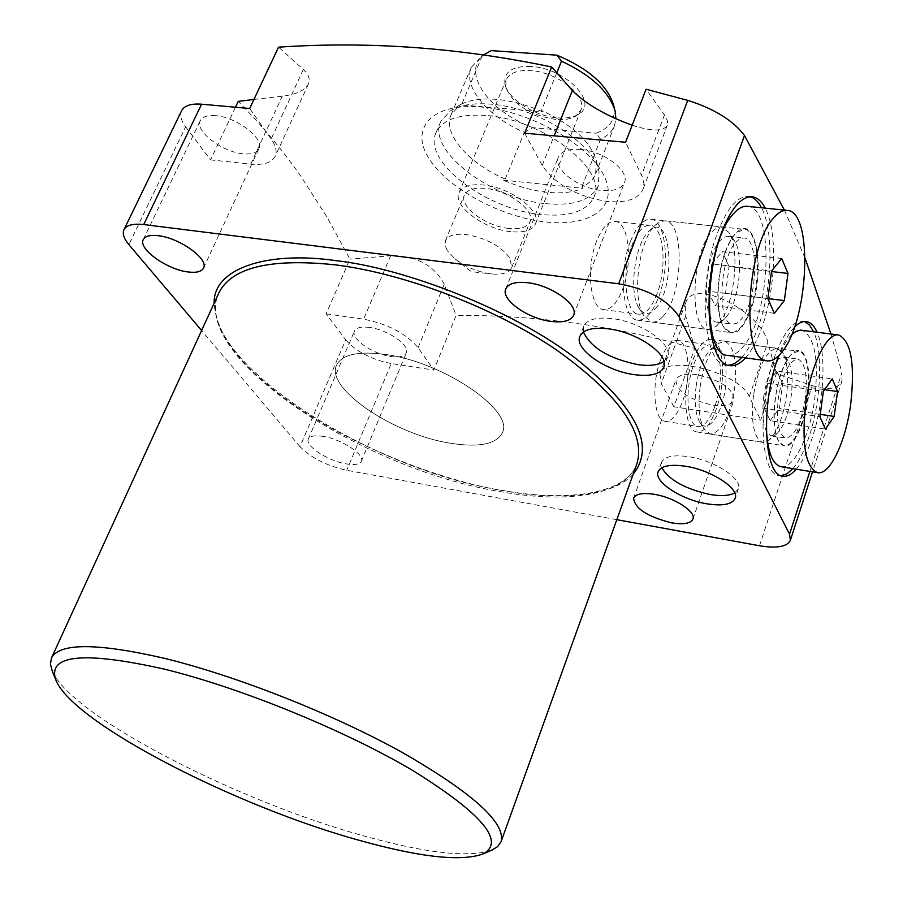<?xml version="1.0" encoding="UTF-8"?>
<svg xmlns="http://www.w3.org/2000/svg" width="903" height="903" viewBox="0 0 903 903"><rect width="100%" height="100%" fill="white"/><g stroke="black" fill="none" stroke-linecap="round" stroke-linejoin="round"><path stroke-width="0.68" stroke-dasharray="4.51 3.39" d="M633.161 474.199C612.144 497.767 554.86 500.589 500.77 490.306C442.368 480.159 363.04 450.258 304.492 412.005C246.508 373.797 216.393 337.53 214.135 303.216M491.413 850.299C468.149 857.782 426.408 853.211 366.178 836.573C238.923 802.112 71.382 716.429 52.272 671.087M664.01 361.426L667.554 356.945C673.469 344.574 641.198 321.886 612.426 318.624C596.533 316.874 586.961 319.436 583.677 326.31L583.44 331.988M734.726 492.948L738.349 488.884C742.853 479.03 714.758 460.553 689.079 456.76C673.514 454.559 664.303 456.444 661.447 462.404L661.775 467.799M580.55 149.435C568.619 148.611 561.237 151.185 558.393 157.156C552.749 168.917 578.71 188.637 601.737 190.454C613.916 191.447 621.49 188.851 624.447 182.666C630.08 171.118 603.825 151.027 580.55 149.435M215.49 115.652C207.464 115.031 202.419 116.679 200.331 120.573C194.314 130.8 222.375 152.302 243.268 153.815C251.497 154.548 256.689 152.889 258.834 148.86C264.895 138.881 236.609 116.972 215.49 115.652M369.643 327.45C361.302 326.401 356.245 327.597 354.473 331.062C350.409 338.591 372.86 354.19 390.796 356.504C399.284 357.656 404.454 356.459 406.282 352.904C410.391 345.51 387.737 329.651 369.643 327.45M323.409 436.42C314.989 435.077 309.977 435.946 308.363 439.027C304.65 445.71 327.891 460.936 345.973 463.849C354.552 465.293 359.676 464.424 361.347 461.275C365.139 454.728 341.661 439.253 323.409 436.42M696.868 374.677C685.185 373.266 678.198 375.005 675.884 379.903C676.584 391.168 688.82 399.577 712.591 405.131C724.443 406.666 731.565 404.916 733.981 399.894C733.247 388.617 720.876 380.219 696.868 374.677M603.802 175.34C588.508 144.051 529.034 110.674 480.746 106.972C432.221 102.807 409.601 127.989 428.699 158.104C447.132 188.208 500.33 217.002 545.547 221.957C590.946 227.319 619.83 206.697 603.802 175.34M616.817 519.676L346.752 470.294C326.672 465.756 311.084 457.877 299.988 446.646L345.702 339.855L326.152 313.838L349.912 259.161L326.694 216.585L300.62 175.893C282.131 149.729 261.339 124.896 238.223 101.384M253.946 99.465L282.278 96.203C296.24 94.476 304.954 90.402 308.431 84.002C310.429 79.351 308.724 74.52 303.318 69.486L278.53 47.17M632.168 125.224L636.31 126.533C653.795 131.545 664.134 131.07 667.328 125.122L667.554 121.318L665.624 116.577L646.074 89.239M784.38 210.106L805.16 258.45M745.483 357.848C751.86 350.624 757.482 340.002 762.346 325.983C775.948 287.56 777.562 231.01 765.191 208.141M750.201 196.741L748.689 196.436C737.367 195.838 726.825 208.356 717.05 233.99C697.421 285.529 703.561 364.417 725.91 365.083L728.111 365.241M741.848 357.351C748.248 350.127 753.881 339.517 758.746 325.52C772.37 287.131 773.95 230.626 761.522 207.769M796.254 469.199C802.395 461.997 807.824 451.207 812.565 436.804C824.281 401.767 826.561 352.588 817.057 332.191M804.505 321.536L803.049 321.175C792.845 320.554 783.127 333.083 773.882 358.739C757.007 406.023 760.653 474.628 779.108 475.599L781.118 475.757M792.868 468.646C799.008 461.456 804.46 450.676 809.201 436.284C820.94 401.282 823.186 352.136 813.637 331.751M524.632 133.192L542.218 165.43C555.39 184.641 577.13 196.662 607.426 201.482C626.49 203.096 638.342 199.044 643.004 189.337L643.895 183.636L642.518 177.315L625.587 142.256M485.532 115.449C458.95 113.778 442.459 119.501 436.07 132.606C421.983 161.14 486.322 209.823 541.371 214.542C569.421 217.138 586.95 211.302 593.96 197.035C608.103 169.832 542.026 118.846 485.532 115.449M450.292 443.215C394.058 434.693 324.809 388.222 336.627 365.072C342 354.427 358.265 350.883 385.446 354.461C443.26 361.934 514.676 410.797 502.361 432.706C496.345 444.22 478.985 447.73 450.292 443.215C394.058 434.693 324.809 388.222 336.627 365.072C342 354.427 358.265 350.883 385.446 354.461C443.26 361.934 514.676 410.797 502.361 432.706C496.345 444.22 478.985 447.73 450.292 443.215M751.183 308.916C742.119 332.214 733.134 338.501 724.229 327.8C715.673 315.249 716.147 277.289 725.402 252.332C728.856 242.817 732.773 236.044 737.141 232.026C755.969 213.447 765.631 270.392 751.183 308.916M725.019 252.592C715.865 277.266 715.39 314.808 723.856 327.225L730.583 332.53C737.92 332.914 744.569 324.922 750.528 308.555C761.929 277.582 758.644 230.107 744.512 229.373L736.622 232.5C732.299 236.484 728.428 243.178 725.019 252.592M802.778 422.164C794.617 444.411 786.739 451.06 779.108 442.109C771.952 431.566 772.776 397.613 780.937 374.226C784.504 363.83 788.5 356.73 792.936 352.949C808.591 338.602 815.014 387.376 802.778 422.164M780.553 374.418C772.381 403.156 771.783 425.527 778.758 441.556L783.872 445.687C790.441 446.037 796.548 438.09 802.18 421.848C812.034 393.381 810.115 352.08 798.512 351.233L792.428 353.378C788.048 357.125 784.086 364.135 780.553 374.418M630.294 241.79C618.036 272.39 622.743 319.493 637.586 320.159C645.498 320.621 652.53 312.878 658.693 296.929C670.489 266.701 666.166 220.129 650.928 219.271C643.354 218.831 636.48 226.337 630.294 241.79M692.172 361.922C681.618 390.051 684.643 431.115 696.924 431.939C704.035 432.39 710.503 424.681 716.327 408.811C726.509 380.998 723.755 340.408 711.203 339.415C704.363 338.964 698.019 346.459 692.172 361.922M657.079 293.768C651.639 307.821 645.442 314.628 638.489 314.221C625.384 313.623 621.253 272.13 632.044 245.164C637.484 231.518 643.557 224.881 650.25 225.276C663.66 226.021 667.498 267.107 657.079 293.768M596.612 241.101C585.708 267.807 590.167 308.984 603.61 309.627C610.755 310.068 617.065 303.34 622.562 289.423C633.105 263.01 628.939 222.228 615.18 221.438C608.317 221.021 602.132 227.579 596.612 241.101M714.939 406.124C709.814 420.098 704.114 426.882 697.861 426.487C687.014 425.742 684.361 389.577 693.651 364.789C698.798 351.132 704.396 344.506 710.447 344.912C721.497 345.781 723.946 381.585 714.939 406.124M660.511 360.083C651.119 384.644 654.032 420.572 665.172 421.362C671.606 421.791 677.419 415.087 682.612 401.237C691.721 376.912 689 341.334 677.645 340.431C671.426 340.002 665.725 346.549 660.511 360.083M299.988 446.646L201.617 330.509M759.491 545.762L812.26 385.626L776.411 373.447L760.676 420.053L673.909 406.779L694.712 348.377C614.65 325.848 535.107 314.865 456.105 315.44L433.835 370.072L391.236 363.559L346.752 470.294M812.26 385.626C828.243 390.683 838.165 389.058 842.047 380.75L841.935 372.6L809.878 471.422M794.448 327.191C788.714 333.173 783.432 342.711 778.6 355.805M830.963 334.008L841.935 372.6M181.616 110.719C179.663 115.121 181.006 120.471 185.657 126.781L128.869 244.623M235.457 107.231L210.534 159.887L185.657 126.781M345.702 339.855C356.222 351.662 371.393 359.563 391.236 363.559M210.534 159.887L250.752 164.109C263.642 165.283 271.78 162.709 275.144 156.388C277.21 151.659 275.889 145.868 271.171 139.017L249.691 108.507M326.152 313.838L363.616 319.165C387.771 323.94 405.932 333.455 418.089 347.711L433.835 370.072M673.909 406.779L661.278 383.64L659.912 374.102C664.236 353.536 739.546 372.183 749.287 396.643L760.676 420.053M776.411 373.447L767.866 342.26C760.631 311.422 693.075 276.544 685.603 302.99L685.716 315.813L694.712 348.377M418.089 347.711L444.242 284.321L456.105 315.44M444.242 284.321C434.354 265.29 416.486 255.775 390.649 255.752L349.912 259.161M545.705 203.66C573.721 206.166 591.262 200.229 598.305 185.837L599.005 171.705C594.118 143.261 536.619 107.017 490.273 104.105C472.98 102.818 459.616 105.109 450.191 110.967L440.799 121.566C426.611 150.327 490.713 199.111 545.705 203.66M542.432 111.791C526.618 104.804 511.087 100.639 495.849 99.319C480.757 98.19 468.826 100.041 460.033 104.872L461.997 103.698L459.841 104.962L451.06 114.873C442.425 133.61 468.499 163.477 505.228 179.054L503.355 180.16C518.074 186.65 532.668 190.68 547.139 192.26C561.576 193.716 573.45 192.384 582.796 188.275L581.882 186.853C588.79 183.851 593.384 179.516 595.653 173.884L596.319 160.655C590.618 141.602 572.344 124.84 541.495 110.358L542.432 111.791L460.033 104.872M530.919 66.438C512.238 65.998 503.581 71.822 504.946 83.889C507.554 98.856 534.881 116.329 557.682 117.875C566.666 118.586 573.71 117.3 578.834 114.038C599.253 102.739 564.951 67.883 530.919 66.438M555.921 119.489C529.542 115.076 512.791 104.285 505.669 87.128L506.211 79.769C509.484 72.996 517.543 69.937 530.388 70.592C557.14 71.856 587.842 96.294 580.81 110.211L576.046 115.855C571.181 118.959 564.477 120.167 555.921 119.489M510.68 231.653C483.963 229.215 452.482 205.749 459.063 192.689C462.122 186.469 470.147 183.896 483.15 184.968C510.206 187.113 542.105 211.11 535.49 223.876C532.296 230.355 524.022 232.94 510.68 231.653M447.312 250.65L445.044 245.311L445.439 240.661C447.99 235.502 454.875 233.471 466.106 234.554C486.198 238.087 500.86 245.988 510.071 258.292L511.662 267.683C509.236 272.695 502.79 274.805 492.304 274.015L490.453 273.812C477.111 271.803 465.237 266.769 454.841 258.721L447.312 250.65M508.784 228.436C485.837 226.36 458.792 206.189 464.435 195.003C467.065 189.641 473.973 187.44 485.148 188.366C508.355 190.228 535.705 210.794 530.038 221.766C527.296 227.308 520.218 229.531 508.784 228.436M556.812 72.748L541.495 110.358M581.882 186.853L600.563 139.186C607.493 135.981 612.132 131.466 614.48 125.641L615.914 118.824M503.355 180.16L582.796 188.275M461.997 103.698L482.439 55.591L471.366 67.228C462.46 86.609 487.959 116.916 524.316 132.357L505.228 179.054M483.602 54.902L482.439 55.591M600.563 139.186L596.149 133.238C610.451 127.91 616.264 118.507 613.588 105.008M524.316 132.357L532.77 127.65L596.149 133.238M486.435 53.119C459.108 68.933 486.841 110.855 532.77 127.65M728.1 355.443C733.134 355.872 738.214 352.859 743.361 346.391C770.756 314.91 774.684 207.385 747.639 206.347M726.057 317.213C739.094 302.55 744.343 254.386 734.32 240.57L727.976 236.18L723.766 237.41L720.086 240.638C703.505 257.637 701.259 322.078 716.993 322.168L723.653 319.718L726.057 317.213M735.674 242.376L739.918 238.776L744.038 237.94C759.649 238.392 757.357 301.263 741.352 319.199L736.825 323.263L732.389 324.188C716.869 324.132 719.262 259.454 735.674 242.376M718.833 323.534C734.444 305.982 740.674 248.799 728.653 232.173L720.944 226.845L716.643 227.883L711.519 232.094C691.54 252.264 688.921 329.426 707.85 329.505L715.944 326.536L718.833 323.534M663.129 316.231C683.21 295.247 685.072 221.54 665.127 220.806L659.833 221.777L654.607 225.863C638.5 241.462 631.705 298.058 643.737 315.61L651.706 322.032C655.476 322.574 659.28 320.633 663.129 316.231M655.465 308.589C676.968 286.262 671.177 208.83 649.11 231.078L648.106 232.082C634.448 245.345 628.725 292.99 638.94 307.946C643.692 315.136 649.201 315.35 655.465 308.589M781.705 258.484L722.287 251.711L711.767 263.947L771.58 270.956M711.767 263.947L708.166 291.24L767.866 298.633M708.166 291.24L715.131 305.79L774.345 313.318M715.131 305.79L725.515 293.317L767.877 298.566M725.515 293.317L729.071 266.532L771.501 271.51M729.071 266.532L722.287 251.711M775.779 364.304L768.035 398.528L766.331 426.735M781.185 466.738C793.94 469.097 810.002 435.743 814.754 398.708C818.998 359.202 814.698 336.367 801.875 330.216M763.724 396.417C761.398 419.297 763.927 432.424 771.297 435.799L776.467 434.106C783.398 427.525 788.285 415.019 791.13 396.586C793.116 380.061 792.033 368.029 787.867 360.489L783.488 357.091C774.661 358.277 768.069 371.381 763.724 396.417M805.352 398.663C801.063 423.631 794.505 436.759 785.666 438.045C778.409 434.682 775.959 421.52 778.307 398.562C782.675 373.447 789.211 360.274 797.913 359.067C805.295 362.577 807.779 375.772 805.352 398.663M753.474 395.3C750.72 422.627 753.779 438.305 762.64 442.335L768.927 440.269C777.257 432.39 783.104 417.479 786.479 395.548C788.85 375.885 787.529 361.527 782.529 352.463L777.201 348.344C766.579 349.743 758.678 365.388 753.474 395.3M700.073 387.432C697.906 406.124 699.238 419.997 704.08 429.038L710.142 434.027C721.441 432.65 729.613 417.299 734.658 387.974C737.39 361.042 733.992 345.465 724.477 341.21L717.219 343.874C709.002 351.91 703.279 366.437 700.073 387.432M696.089 386.495C694.249 402.264 695.389 413.992 699.509 421.678C707.105 435.607 722.276 414.816 725.572 386.969C727.818 356.595 722.829 344.167 710.616 349.664C703.629 356.493 698.787 368.763 696.089 386.495M791.559 334.731C787.156 339.11 783.003 345.973 779.108 355.308M820.24 414.364L779.334 408.246L782.641 383.651L824.574 389.667M782.641 383.651L776.896 371.077L832.261 378.865M776.896 371.077L767.663 383.335L823.378 391.349M767.663 383.335L764.299 408.359L819.924 416.701M764.299 408.359L770.214 420.685L825.398 429.117M770.214 420.685L779.334 408.246M499.009 491.39C568.348 504.201 625.768 495.216 636.942 463.69C627.258 493.015 570.041 503.106 500.364 490.013C361.008 468.172 189.201 351.527 218.797 293.046C189.303 355.432 360.534 468.838 499.009 491.39M664.495 114.828L641.57 175.114M685.716 315.813L661.278 383.64M749.287 396.643L767.866 342.26M303.318 69.486L271.171 139.017M542.218 165.43L554.126 135.834M390.649 255.752L363.616 319.165M250.752 164.109L282.278 96.203M583.677 326.31L579.85 336.379M661.447 462.404L658.129 471.772M505.77 288.881L558.393 157.156M143.295 239.555L200.331 120.573M308.363 439.027L354.473 331.062M633.59 498.174L675.884 379.903M725.91 365.083L729.59 365.602M779.108 475.599L782.54 476.163M667.328 125.122L643.004 189.337M440.799 121.566L436.07 132.606M723.856 327.225L724.229 327.8M637.586 320.159L730.583 332.53M696.924 431.939L783.872 445.687M603.61 309.627L638.489 314.221M665.172 421.362L697.861 426.487M667.554 356.945L663.886 367.115M738.349 488.884L735.155 498.343M573.608 315.26L624.447 182.666M203.502 268.101L258.834 148.86M361.347 461.275L406.282 352.904M692.94 519.056L733.981 399.894M842.047 380.75L812.542 471.863M748.689 196.436L751.747 196.741M803.049 321.175L805.995 321.558M308.431 84.002L275.144 156.388M685.603 302.99L659.912 374.102M598.305 185.837L593.96 197.035M650.928 219.271L744.512 229.373M711.203 339.415L798.512 351.233M615.18 221.438L650.25 225.276M677.645 340.431L710.447 344.912M596.319 160.655L599.005 171.705M505.669 87.128L504.946 83.889M459.063 192.689L506.211 79.769M445.439 240.661L464.435 195.003M454.841 258.721L471.411 271.679L492.304 274.015M459.841 104.962L450.191 110.967M595.653 173.884L614.48 125.641M451.06 114.873L471.366 67.228M614.977 110.493L615.135 111.159M483.534 54.891L481.028 56.426M576.046 115.855L578.834 114.038M535.49 223.876L580.81 110.211M511.662 267.683L530.038 221.766M787.337 210.41L786.773 210.354M728.552 236.236L744.038 237.94M734.32 240.57L728.653 232.173M665.127 220.806L721.632 226.901M649.11 231.078L655.77 224.678M716.993 322.168L732.389 324.188M723.653 319.718L715.944 326.536M651.706 322.032L707.85 329.505M638.94 307.946L643.737 315.61M771.297 435.799L785.666 438.045M776.467 434.106L768.927 440.269M710.142 434.027L762.64 442.335M699.509 421.678L704.08 429.038M783.488 357.091L797.913 359.067M787.867 360.489L782.529 352.463M724.477 341.21L777.201 348.344M710.616 349.664L717.219 343.874"/><path stroke-width="1.35" d="M214.135 303.216C213.097 268.349 267.322 250.695 335.871 260.628C404.488 268.135 512.509 309.594 576.193 358.773C636.773 407.524 655.759 446.003 633.161 474.199M52.272 671.087L50.421 664.236L51.426 658.084C59.384 642.789 96.96 642.846 164.143 658.264C236.168 675.771 332.202 713.652 401.553 752.041C472.562 792.868 505.759 822.723 501.12 841.596L497.53 846.698L491.413 850.299M164.651 669.202C241.53 688.063 345.928 730.764 413.619 771.027C481.976 813.693 505.251 841.28 483.455 853.786C461.884 861.789 421.046 857.466 360.94 840.795C235.875 806.785 70.536 721.892 55.523 679.146C48.164 654.551 84.532 651.244 164.651 669.202M608.588 328.861C592.684 327.067 583.101 329.561 579.85 336.379C574.015 348.908 605.857 371.009 634.29 374.643C650.566 376.709 660.432 374.203 663.886 367.115C669.766 354.856 637.394 332.202 608.588 328.861M583.44 331.988C590.855 347.757 609.028 358.649 637.958 364.643C649.742 366.234 658.434 365.162 664.01 361.426M685.749 466.275C670.173 464.029 660.973 465.869 658.129 471.772C653.704 481.705 681.415 499.754 706.823 503.806C722.693 506.267 732.13 504.45 735.155 498.343C739.636 488.591 711.462 470.136 685.749 466.275M661.775 467.799C669.236 480.125 685.309 489.031 710.018 494.494C721.125 496.323 729.364 495.803 734.726 492.948M527.837 282.752C515.737 281.465 508.389 283.508 505.77 288.881C500.578 299.446 527.645 318.714 550.977 321.4C563.337 322.856 570.877 320.802 573.608 315.26C578.834 304.887 551.428 285.235 527.837 282.752M158.262 235.694C150.169 234.78 145.18 236.067 143.295 239.555C137.775 248.697 167.055 269.658 188.106 271.961C196.414 272.988 201.538 271.701 203.502 268.101C209.101 259.195 179.562 237.828 158.262 235.694M654.528 494.359C642.699 492.541 635.723 493.817 633.59 498.174C634.741 508.468 647.406 516.697 671.584 522.848C683.582 524.79 690.705 523.526 692.94 519.056C696.36 511.764 674.349 497.508 654.528 494.359M235.457 107.231L238.223 101.384L253.946 99.465M201.617 330.509L128.869 244.623C123.88 238.629 122.244 233.651 123.982 229.689C126.488 225.095 133.057 223.38 143.712 224.554L201.583 104.195L249.691 108.507L278.53 47.17C368.571 41.053 459.627 47.667 551.688 67.003L572.355 90.503C585.652 103.924 605.586 115.505 632.168 125.224M551.688 67.003L524.632 133.192L625.587 142.256L646.074 89.239L687.736 100.368L618.657 283.79C647.744 289.05 667.859 299.988 679 316.614L789.527 534.181L790.373 540.321C787.168 546.778 776.873 548.584 759.491 545.762L616.817 519.676M679 316.614L744.49 135.518C733.259 120.517 714.341 108.8 687.736 100.368M744.49 135.518L784.38 210.106M765.191 208.141C761.647 201.324 757.391 197.543 752.402 196.809C741.126 196.211 730.606 208.751 720.842 234.408C701.236 286.003 707.309 364.947 729.59 365.602C734.771 366.404 740.065 363.819 745.483 357.848M728.111 365.241C732.638 365.072 737.22 362.442 741.848 357.351M778.6 355.805L777.404 359.225C760.552 406.553 764.152 475.215 782.54 476.163C786.919 476.942 791.491 474.617 796.254 469.199M781.118 475.757L786.908 473.861L792.868 468.646M143.712 224.554L618.657 283.79M817.057 332.191C814.235 325.893 810.713 322.371 806.514 321.626C802.711 321.05 798.692 322.902 794.448 327.191M805.16 258.45L830.963 334.008M201.583 104.195C191.03 103.416 184.37 105.583 181.616 110.719L123.982 229.689M761.522 207.769C758.351 201.674 754.581 198.005 750.201 196.741M813.637 331.751L809.483 325.035L804.505 321.536M615.914 118.824L615.135 111.159C609.311 91.937 591.431 75.288 561.508 61.201L556.812 72.748M561.508 61.201L556.993 55.185L491.277 50.613L483.602 54.902M614.977 110.493L613.588 105.008C607.279 85.096 588.406 68.493 556.993 55.185M491.277 50.613L483.534 54.891M782.212 351.673C808.885 319.764 813.445 211.347 787.337 210.41C782.946 209.868 778.397 212.352 773.679 217.871C745.822 247.174 740.957 361.144 766.839 360.816C771.862 361.539 776.986 358.491 782.212 351.673M786.773 210.354L747.639 206.347C743.09 205.782 738.394 208.232 733.552 213.672C704.938 242.591 700.717 355.511 727.502 355.364L728.1 355.443M767.866 298.633L771.58 270.956L781.705 258.484L787.992 273.451L784.335 300.597L774.345 313.318L767.866 298.633M767.877 298.566L784.335 300.597M771.501 271.51L787.992 273.451M805.657 404.07C801.503 444.107 805.42 466.975 817.407 472.653C829.733 475.791 845.829 441.804 850.728 403.957C855.107 364.123 851.123 341.153 838.797 335.024C826.979 332.033 810.634 365.32 805.657 404.07M766.331 426.735C767.257 450.789 772.054 464.097 780.711 466.67L781.185 466.738M832.261 378.865L837.578 391.541L834.169 416.441L825.398 429.117L819.924 416.701L823.378 391.349L832.261 378.865M838.345 334.968L800.476 330.114L796.107 331.311L791.559 334.731M779.108 355.308L775.779 364.304M824.574 389.667L837.578 391.541M834.169 416.441L820.24 414.364M501.12 841.596L636.942 463.69C645.95 432.797 619.029 394.792 556.169 349.675C494.517 307.9 405.729 273.812 335.961 264.918C270.584 257.987 231.529 267.367 218.797 293.046L51.426 658.084M809.878 471.422L789.527 534.181M554.126 135.834L572.355 90.503M483.455 853.786L492.914 849.644M55.523 679.146L51.663 669.575M812.542 471.863L790.373 540.321M751.747 196.741L752.402 196.809M766.839 360.816L727.502 355.364M817.407 472.653L780.711 466.67"/></g></svg>
